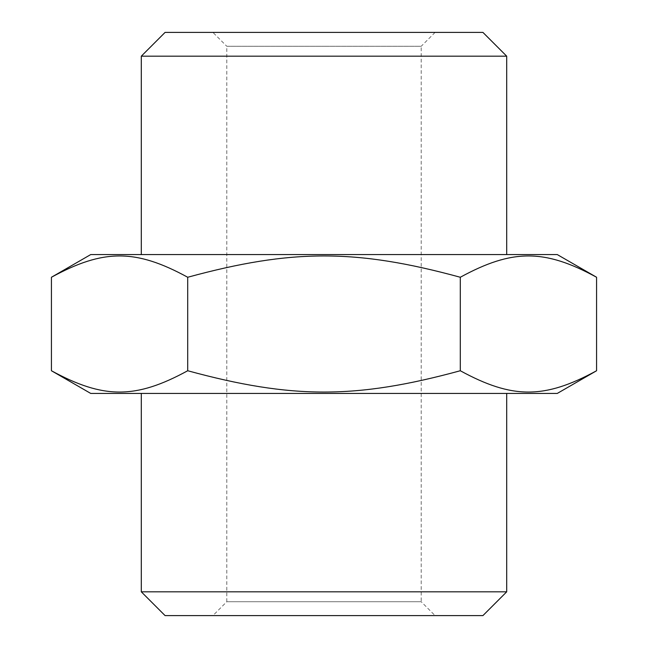 <?xml version="1.0" encoding="UTF-8"?>
<svg xmlns="http://www.w3.org/2000/svg" width="648" height="648" viewBox="0 0 648 648"><rect width="100%" height="100%" fill="white"/><g stroke="black" fill="none" stroke-linecap="round" stroke-linejoin="round"><path stroke-width="0.49" stroke-dasharray="3.24 2.43" d="M557.28 393.425L90.72 393.425M596.573 370.745C544.458 399.152 512.398 399.152 460.291 370.745C356.06 399.152 291.94 399.152 187.709 370.745C135.602 399.152 103.542 399.152 51.427 370.745M557.28 254.575L90.72 254.575M596.573 277.255C544.458 248.848 512.398 248.848 460.291 277.255C356.06 248.848 291.94 248.848 187.709 277.255C135.602 248.848 103.542 248.848 51.427 277.255M324 254.575L141.304 254.575L324 254.575M506.695 56.173L141.304 56.173M165.078 32.4L482.922 32.4M435.083 32.4L421.2 46.283L324 46.283L421.2 46.283L421.2 601.717L226.8 601.717L226.8 46.283L324 46.283L226.8 46.283L212.917 32.4M482.922 615.6L212.917 615.6L226.8 601.717L421.2 601.717L435.083 615.6L324 615.6L435.083 615.6M141.304 591.827L506.695 591.827M324 393.425L141.304 393.425L324 393.425M212.917 615.6L165.078 615.6M460.291 370.745L460.291 277.255M187.709 370.745L187.709 277.255"/><path stroke-width="0.97" d="M596.573 370.745C544.458 399.152 512.398 399.152 460.291 370.745C356.06 399.152 291.94 399.152 187.709 370.745C135.602 399.152 103.542 399.152 51.427 370.745L90.72 393.425L557.28 393.425L596.573 370.745L596.573 277.255L557.28 254.575L90.72 254.575L51.427 277.255C103.542 248.848 135.602 248.848 187.709 277.255C291.94 248.848 356.06 248.848 460.291 277.255C512.398 248.848 544.458 248.848 596.573 277.255M506.695 56.173L482.922 32.4L165.078 32.4L141.304 56.173L506.695 56.173L506.695 254.575M141.304 591.827L165.078 615.6L482.922 615.6L506.695 591.827L141.304 591.827L141.304 393.425M460.291 370.745L460.291 277.255M51.427 370.745L51.427 277.255M187.709 370.745L187.709 277.255M506.695 591.827L506.695 393.425M141.304 56.173L141.304 254.575"/></g></svg>
